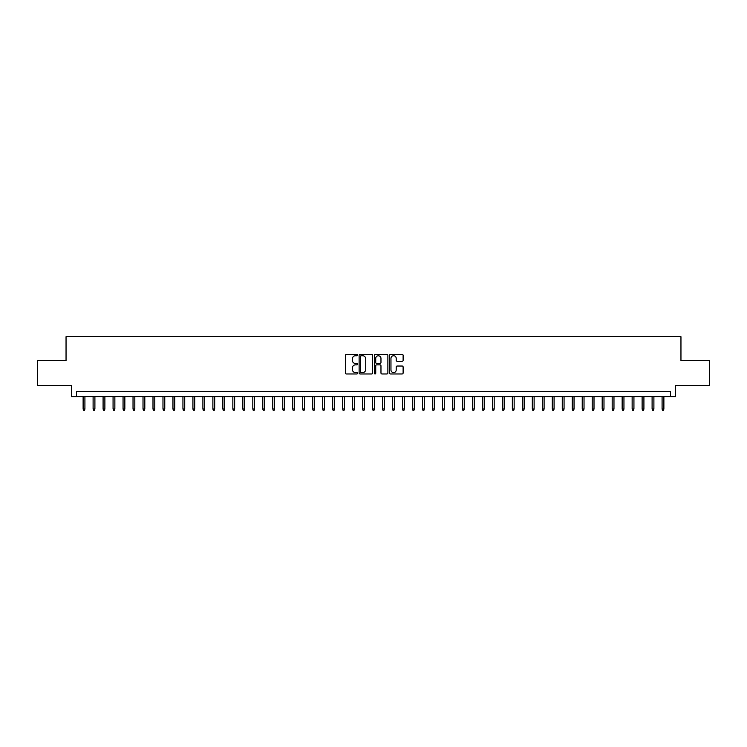 <?xml version="1.0" encoding="UTF-8"?>
<svg xmlns="http://www.w3.org/2000/svg" width="747" height="747" viewBox="0 0 747 747"><rect width="100%" height="100%" fill="white"/><g stroke="black" fill="none" stroke-linecap="round" stroke-linejoin="round"><path stroke-width="1.12" d="M357.533 355.058A0.682 0.682 0 0 0 356.842 354.367L346.431 354.367A0.98 0.98 0 0 0 345.45 355.348L345.45 372.986A0.98 0.98 0 0 0 346.431 373.967L356.842 373.967A0.682 0.682 0 0 0 357.533 373.276A0.682 0.682 0 0 0 356.842 372.594L355.497 372.594A3.137 3.137 0 0 1 352.36 369.457L352.36 367.991A3.137 3.137 0 0 1 355.497 364.853L356.842 364.853A0.682 0.682 0 0 0 357.533 364.162A0.682 0.682 0 0 0 356.842 363.481L355.497 363.481A3.137 3.137 0 0 1 352.36 360.343L352.36 358.877A3.137 3.137 0 0 1 355.497 355.74L356.842 355.74A0.682 0.682 0 0 0 357.533 355.058M402.138 361.277A0.98 0.98 0 0 0 403.119 360.297L403.119 355.348A0.98 0.98 0 0 0 402.138 354.367L390.569 354.367A0.98 0.98 0 0 0 389.598 355.348L389.598 372.986A0.98 0.98 0 0 0 390.569 373.967L402.138 373.967A0.98 0.98 0 0 0 403.119 372.986L403.119 367.01A0.98 0.98 0 0 0 402.138 366.03L397.189 366.03A0.98 0.98 0 0 0 396.209 367.01L396.209 369.97A2.624 2.624 0 0 1 393.585 372.594A2.624 2.624 0 0 1 390.961 369.97L390.961 358.364A2.624 2.624 0 0 1 393.585 355.74A2.624 2.624 0 0 1 396.209 358.364L396.209 360.297A0.98 0.98 0 0 0 397.189 361.277L402.138 361.277M670.47 396.61L675.465 396.61L675.465 385.629L709.65 385.629L709.65 360.67L680.956 360.67L680.956 336.72L66.044 336.72L66.044 360.67L37.35 360.67L37.35 385.629L71.535 385.629L71.535 396.61L670.47 396.61L670.47 391.615L76.53 391.615L76.53 396.61M372.641 355.348A0.98 0.98 0 0 0 371.661 354.367L360.101 354.367A0.98 0.98 0 0 0 359.12 355.348L359.12 372.986A0.98 0.98 0 0 0 360.101 373.967L371.661 373.967A0.98 0.98 0 0 0 372.641 372.986L372.641 355.348M375.339 354.367L386.899 354.367A0.98 0.98 0 0 1 387.88 355.348L387.88 372.986A0.98 0.98 0 0 1 386.899 373.967L381.95 373.967A0.98 0.98 0 0 1 380.97 372.986L380.97 365.834A0.98 0.98 0 0 0 379.99 364.853L376.712 364.853A0.98 0.98 0 0 0 375.732 365.834L375.732 373.276A0.682 0.682 0 0 1 375.041 373.967A0.682 0.682 0 0 1 374.359 373.276L374.359 355.348A0.98 0.98 0 0 1 375.339 354.367M361.175 355.74A0.682 0.682 0 0 0 360.493 356.422L360.493 371.903A0.682 0.682 0 0 0 361.175 372.594L362.603 372.594A3.137 3.137 0 0 0 365.731 369.457L365.731 358.877A3.137 3.137 0 0 0 362.603 355.74L361.175 355.74M380.97 358.411A2.624 2.624 0 0 0 378.346 355.787A2.624 2.624 0 0 0 375.732 358.411L375.732 362.5A0.98 0.98 0 0 0 376.712 363.481L379.99 363.481A0.98 0.98 0 0 0 380.97 362.5L380.97 358.411M84.915 408.982L84.514 410.28L83.515 410.28L83.122 408.982L84.915 408.982L84.915 396.61M83.122 408.982L83.122 396.61M94.897 408.982L94.495 410.28L93.496 410.28L93.104 408.982L94.897 408.982L94.897 396.61M93.104 408.982L93.104 396.61M104.879 408.982L104.477 410.28L103.478 410.28L103.086 408.982L104.879 408.982L104.879 396.61M103.086 408.982L103.086 396.61M114.861 408.982L114.459 410.28L113.46 410.28L113.068 408.982L114.861 408.982L114.861 396.61M113.068 408.982L113.068 396.61M124.842 408.982L124.441 410.28L123.442 410.28L123.05 408.982L124.842 408.982L124.842 396.61M123.05 408.982L123.05 396.61M134.824 408.982L134.423 410.28L133.433 410.28L133.031 408.982L134.824 408.982L134.824 396.61M133.031 408.982L133.031 396.61M144.806 408.982L144.404 410.28L143.415 410.28L143.013 408.982L144.806 408.982L144.806 396.61M143.013 408.982L143.013 396.61M154.788 408.982L154.396 410.28L153.396 410.28L152.995 408.982L154.788 408.982L154.788 396.61M152.995 408.982L152.995 396.61M164.77 408.982L164.377 410.28L163.378 410.28L162.977 408.982L164.77 408.982L164.77 396.61M162.977 408.982L162.977 396.61M174.751 408.982L174.359 410.28L173.36 410.28L172.959 408.982L174.751 408.982L174.751 396.61M172.959 408.982L172.959 396.61M184.733 408.982L184.341 410.28L183.342 410.28L182.94 408.982L184.733 408.982L184.733 396.61M182.94 408.982L182.94 396.61M194.715 408.982L194.323 410.28L193.324 410.28L192.922 408.982L194.715 408.982L194.715 396.61M192.922 408.982L192.922 396.61M204.697 408.982L204.304 410.28L203.305 410.28L202.904 408.982L204.697 408.982L204.697 396.61M202.904 408.982L202.904 396.61M214.688 408.982L214.286 410.28L213.287 410.28L212.886 408.982L214.688 408.982L214.688 396.61M212.886 408.982L212.886 396.61M224.67 408.982L224.268 410.28L223.269 410.28L222.867 408.982L224.67 408.982L224.67 396.61M222.867 408.982L222.867 396.61M234.651 408.982L234.25 410.28L233.251 410.28L232.849 408.982L234.651 408.982L234.651 396.61M232.849 408.982L232.849 396.61M244.633 408.982L244.232 410.28L243.233 410.28L242.831 408.982L244.633 408.982L244.633 396.61M242.831 408.982L242.831 396.61M254.615 408.982L254.213 410.28L253.214 410.28L252.813 408.982L254.615 408.982L254.615 396.61M252.813 408.982L252.813 396.61M264.597 408.982L264.195 410.28L263.196 410.28L262.795 408.982L264.597 408.982L264.597 396.61M262.795 408.982L262.795 396.61M274.579 408.982L274.177 410.28L273.178 410.28L272.776 408.982L274.579 408.982L274.579 396.61M272.776 408.982L272.776 396.61M284.56 408.982L284.159 410.28L283.16 410.28L282.758 408.982L284.56 408.982L284.56 396.61M282.758 408.982L282.758 396.61M294.542 408.982L294.141 410.28L293.141 410.28L292.74 408.982L294.542 408.982L294.542 396.61M292.74 408.982L292.74 396.61M304.524 408.982L304.122 410.28L303.123 410.28L302.722 408.982L304.524 408.982L304.524 396.61M302.722 408.982L302.722 396.61M314.506 408.982L314.104 410.28L313.105 410.28L312.713 408.982L314.506 408.982L314.506 396.61M312.713 408.982L312.713 396.61M324.487 408.982L324.086 410.28L323.087 410.28L322.695 408.982L324.487 408.982L324.487 396.61M322.695 408.982L322.695 396.61M334.469 408.982L334.068 410.28L333.069 410.28L332.676 408.982L334.469 408.982L334.469 396.61M332.676 408.982L332.676 396.61M344.451 408.982L344.05 410.28L343.05 410.28L342.658 408.982L344.451 408.982L344.451 396.61M342.658 408.982L342.658 396.61M354.433 408.982L354.031 410.28L353.032 410.28L352.64 408.982L354.433 408.982L354.433 396.61M352.64 408.982L352.64 396.61M364.415 408.982L364.013 410.28L363.023 410.28L362.622 408.982L364.415 408.982L364.415 396.61M362.622 408.982L362.622 396.61M374.396 408.982L373.995 410.28L373.005 410.28L372.604 408.982L374.396 408.982L374.396 396.61M372.604 408.982L372.604 396.61M384.378 408.982L383.977 410.28L382.987 410.28L382.585 408.982L384.378 408.982L384.378 396.61M382.585 408.982L382.585 396.61M394.36 408.982L393.968 410.28L392.969 410.28L392.567 408.982L394.36 408.982L394.36 396.61M392.567 408.982L392.567 396.61M404.342 408.982L403.95 410.28L402.95 410.28L402.549 408.982L404.342 408.982L404.342 396.61M402.549 408.982L402.549 396.61M414.324 408.982L413.931 410.28L412.932 410.28L412.531 408.982L414.324 408.982L414.324 396.61M412.531 408.982L412.531 396.61M424.305 408.982L423.913 410.28L422.914 410.28L422.513 408.982L424.305 408.982L424.305 396.61M422.513 408.982L422.513 396.61M434.287 408.982L433.895 410.28L432.896 410.28L432.494 408.982L434.287 408.982L434.287 396.61M432.494 408.982L432.494 396.61M444.278 408.982L443.877 410.28L442.878 410.28L442.476 408.982L444.278 408.982L444.278 396.61M442.476 408.982L442.476 396.61M454.26 408.982L453.859 410.28L452.859 410.28L452.458 408.982L454.26 408.982L454.26 396.61M452.458 408.982L452.458 396.61M464.242 408.982L463.84 410.28L462.841 410.28L462.44 408.982L464.242 408.982L464.242 396.61M462.44 408.982L462.44 396.61M474.224 408.982L473.822 410.28L472.823 410.28L472.421 408.982L474.224 408.982L474.224 396.61M472.421 408.982L472.421 396.61M484.205 408.982L483.804 410.28L482.805 410.28L482.403 408.982L484.205 408.982L484.205 396.61M482.403 408.982L482.403 396.61M494.187 408.982L493.786 410.28L492.787 410.28L492.385 408.982L494.187 408.982L494.187 396.61M492.385 408.982L492.385 396.61M504.169 408.982L503.767 410.28L502.768 410.28L502.367 408.982L504.169 408.982L504.169 396.61M502.367 408.982L502.367 396.61M514.151 408.982L513.749 410.28L512.75 410.28L512.349 408.982L514.151 408.982L514.151 396.61M512.349 408.982L512.349 396.61M524.133 408.982L523.731 410.28L522.732 410.28L522.33 408.982L524.133 408.982L524.133 396.61M522.33 408.982L522.33 396.61M534.114 408.982L533.713 410.28L532.714 410.28L532.312 408.982L534.114 408.982L534.114 396.61M532.312 408.982L532.312 396.61M544.096 408.982L543.695 410.28L542.696 410.28L542.303 408.982L544.096 408.982L544.096 396.61M542.303 408.982L542.303 396.61M554.078 408.982L553.676 410.28L552.677 410.28L552.285 408.982L554.078 408.982L554.078 396.61M552.285 408.982L552.285 396.61M564.06 408.982L563.658 410.28L562.659 410.28L562.267 408.982L564.06 408.982L564.06 396.61M562.267 408.982L562.267 396.61M574.041 408.982L573.64 410.28L572.641 410.28L572.249 408.982L574.041 408.982L574.041 396.61M572.249 408.982L572.249 396.61M584.023 408.982L583.622 410.28L582.623 410.28L582.23 408.982L584.023 408.982L584.023 396.61M582.23 408.982L582.23 396.61M594.005 408.982L593.604 410.28L592.604 410.28L592.212 408.982L594.005 408.982L594.005 396.61M592.212 408.982L592.212 396.61M603.987 408.982L603.585 410.28L602.596 410.28L602.194 408.982L603.987 408.982L603.987 396.61M602.194 408.982L602.194 396.61M613.969 408.982L613.567 410.28L612.577 410.28L612.176 408.982L613.969 408.982L613.969 396.61M612.176 408.982L612.176 396.61M623.95 408.982L623.558 410.28L622.559 410.28L622.158 408.982L623.95 408.982L623.95 396.61M622.158 408.982L622.158 396.61M633.932 408.982L633.54 410.28L632.541 410.28L632.139 408.982L633.932 408.982L633.932 396.61M632.139 408.982L632.139 396.61M643.914 408.982L643.522 410.28L642.523 410.28L642.121 408.982L643.914 408.982L643.914 396.61M642.121 408.982L642.121 396.61M653.896 408.982L653.504 410.28L652.504 410.28L652.103 408.982L653.896 408.982L653.896 396.61M652.103 408.982L652.103 396.61M663.878 408.982L663.485 410.28L662.486 410.28L662.085 408.982L663.878 408.982L663.878 396.61M662.085 408.982L662.085 396.61"/></g></svg>
